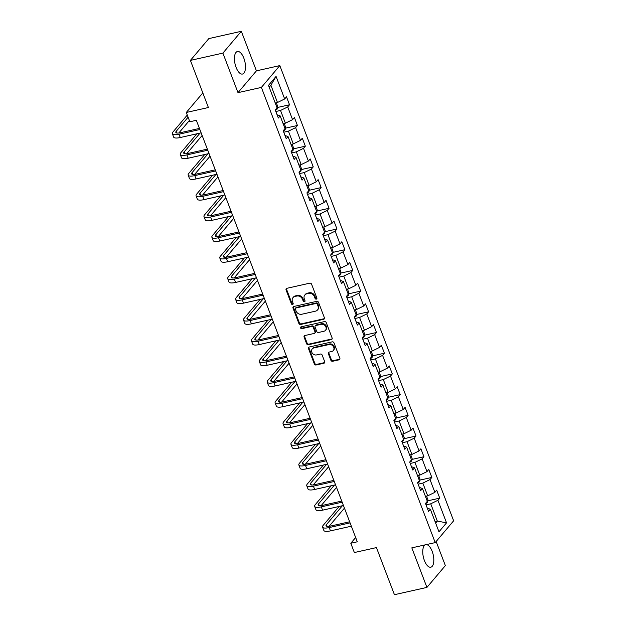 <?xml version="1.0" encoding="UTF-8"?>
<svg xmlns="http://www.w3.org/2000/svg" width="626" height="626" viewBox="0 0 626 626"><rect width="100%" height="100%" fill="white"/><g stroke="black" fill="none" stroke-linecap="round" stroke-linejoin="round"><path stroke-width="0.94" d="M316.318 299.134A1.017 0.869 -139.8 0 0 316.858 298.023L311.576 284.181A1.455 1.244 -139.8 0 0 309.8 283.163L286.841 288.32A1.455 1.244 -139.8 0 0 286.066 289.908L291.348 303.751A1.017 0.869 -139.8 0 0 293.132 303.344L292.452 301.552A4.656 3.967 -139.8 0 1 292.976 297.64A4.656 3.967 -139.8 0 1 294.94 296.474L296.857 296.043A4.656 3.967 -139.8 0 1 302.53 299.291L303.211 301.083A1.017 0.869 -139.8 0 0 304.995 300.683L304.314 298.892A4.656 3.967 -139.8 0 1 304.846 294.979A4.656 3.967 -139.8 0 1 306.803 293.805L308.72 293.383A4.656 3.967 -139.8 0 1 314.393 296.63L315.074 298.422A1.017 0.869 -139.8 0 0 316.318 299.134M304.846 294.979L305.339 294.384A4.656 3.967 -139.8 0 1 307.303 293.218L309.213 292.788A4.656 3.967 -139.8 0 1 314.894 296.043L315.574 297.835A1.017 0.869 -139.8 0 0 316.912 298.516M286.536 288.437A1.455 1.244 -139.8 0 0 286.559 289.314L291.849 303.156A1.017 0.869 -139.8 0 0 293.187 303.845M292.976 297.64L293.477 297.045A4.656 3.967 -139.8 0 1 295.441 295.879L297.35 295.449A4.656 3.967 -139.8 0 1 303.023 298.704L303.712 300.496A1.017 0.869 -139.8 0 0 305.05 301.176M425.218 544.855A11.55 5.055 77.4 0 0 424.397 560.528A11.55 5.055 77.4 0 0 430.813 567.203A11.55 5.055 77.4 0 0 432.167 551.334A11.55 5.055 77.4 0 0 426.314 544.604M243.843 58.179A11.55 5.055 77.4 0 0 237.434 51.504A11.55 5.055 77.4 0 0 236.08 67.373A11.55 5.055 77.4 0 0 242.489 74.048A11.55 5.055 77.4 0 0 243.843 58.179M330.864 360.255A1.455 1.244 -139.8 0 0 332.633 361.272L339.081 359.825A1.455 1.244 -139.8 0 0 339.855 358.236L333.987 342.868A1.455 1.244 -139.8 0 0 332.21 341.851L309.252 347A1.455 1.244 -139.8 0 0 308.477 348.588L314.346 363.964A1.455 1.244 -139.8 0 0 316.114 364.981L323.9 363.236A1.455 1.244 -139.8 0 0 324.675 361.648L322.163 355.067A1.455 1.244 -139.8 0 0 320.387 354.05L316.529 354.919A3.889 3.318 -139.8 0 1 312.304 353.15A3.889 3.318 -139.8 0 1 312.233 348.925A3.889 3.318 -139.8 0 1 313.869 347.946L328.986 344.55A3.889 3.318 -139.8 0 1 333.212 346.319A3.889 3.318 -139.8 0 1 333.29 350.552A3.889 3.318 -139.8 0 1 331.647 351.522L329.127 352.086A1.455 1.244 -139.8 0 0 328.353 353.674L330.864 360.255L331.357 359.668A1.455 1.244 -139.8 0 0 333.134 360.686L339.574 359.238A1.455 1.244 -139.8 0 0 339.887 359.121M222.895 53.108L237.997 92.656L256.425 70.848L241.323 31.3L222.895 53.108L190.406 60.401L208.395 107.516L186.298 112.469L189.85 121.765L196.345 120.302L357.297 541.795L350.803 543.258L354.347 552.547L376.445 547.586L394.435 594.7L426.924 587.407L445.352 565.599L436.15 541.506M237.997 92.656L261.386 87.413L435.211 542.609L411.822 547.86L426.924 587.407M323.611 319.315A1.455 1.244 -139.8 0 0 324.385 317.726L318.517 302.35A1.455 1.244 -139.8 0 0 316.74 301.341L293.782 306.49A1.455 1.244 -139.8 0 0 292.999 308.078L298.876 323.454A1.455 1.244 -139.8 0 0 300.644 324.464L323.611 319.315L324.104 318.728A1.455 1.244 -139.8 0 0 324.417 318.611M326.248 322.609L332.124 337.985A1.455 1.244 -139.8 0 1 331.342 339.574L308.383 344.723A1.455 1.244 -139.8 0 1 306.607 343.705L304.095 337.124A1.455 1.244 -139.8 0 1 304.878 335.536L314.189 333.447A1.455 1.244 -139.8 0 0 314.964 331.858L313.297 327.5A1.455 1.244 -139.8 0 0 311.521 326.482L301.834 328.658A1.017 0.869 -139.8 0 1 301.137 326.835L324.479 321.592A1.455 1.244 -139.8 0 1 326.248 322.609M190.406 60.401L208.834 38.593L241.323 31.3M261.386 87.413L279.814 65.597L453.639 520.801L435.211 542.609M427.746 500.823L439.742 498.132L436.698 490.174L434.882 492.326L430.015 479.586L431.838 477.435L428.794 469.469L426.979 471.621L422.112 458.881L423.927 456.73L420.891 448.764L419.068 450.916L414.209 438.177L416.024 436.025L412.98 428.059L411.165 430.211L406.297 417.472L408.121 415.32L405.077 407.362L403.261 409.514L398.394 396.774L400.21 394.623L397.174 386.657L395.35 388.809L390.491 376.07L392.306 373.918L389.262 365.952L387.447 368.104L382.58 355.365L384.403 353.213L381.359 345.247L379.544 347.399L374.677 334.66L376.492 332.508L373.456 324.55L371.641 326.702L366.773 313.955L368.589 311.811L365.553 303.845L363.729 305.997L358.862 293.258L360.686 291.106L357.642 283.14L355.826 285.292L350.959 272.553L352.774 270.401L349.738 262.435L347.923 264.587L343.056 251.848L344.871 249.696L341.835 241.738L340.012 243.89L335.153 231.143L336.968 228.991L333.924 221.033L332.109 223.185L327.241 210.446L329.065 208.294L326.021 200.328L324.205 202.48L319.338 189.741L321.154 187.589L318.118 179.623L316.294 181.775L311.435 169.036L313.25 166.884L310.206 158.926L308.391 161.078L303.524 148.331L305.347 146.179L302.303 138.221L300.488 140.373L295.621 127.634L297.436 125.482L294.4 117.516L292.577 119.668L287.717 106.929L289.533 104.777L286.489 96.811L284.673 98.963L276.058 76.403L268.491 85.363L277.107 107.922L275.284 110.074L278.327 118.04L280.143 115.888L277.068 114.746M439.742 498.132L437.926 500.284L446.541 522.851L438.967 531.81L430.352 509.243L428.536 511.395L425.492 503.437L427.315 501.285L422.448 488.546L420.633 490.698L417.589 482.732L419.404 480.58L414.545 467.841L412.722 469.993L409.686 462.027L411.501 459.875L406.634 447.136L404.819 449.288L401.775 441.322L403.598 439.178L398.731 426.431L396.915 428.583L393.871 420.625L395.687 418.473L390.827 405.734L389.004 407.886L385.968 399.92L387.784 397.768L382.916 385.029L381.101 387.181L378.057 379.215L379.88 377.063L375.013 364.324L373.198 366.476L370.154 358.51L371.969 356.358L367.11 343.619L365.287 345.771L362.251 337.813L364.066 335.661L359.199 322.922L357.383 325.066L354.347 317.108L356.163 314.956L351.296 302.217L349.48 304.369L346.436 296.403L348.252 294.251L343.392 281.512L341.569 283.664L338.533 275.698L340.348 273.546L335.481 260.807L333.666 262.959L330.63 255.001L332.445 252.849L327.578 240.102L325.763 242.254L322.719 234.296L324.542 232.144L319.675 219.405L317.859 221.557L314.815 213.591L316.631 211.439L311.764 198.7L309.948 200.852L306.912 192.886L308.728 190.734L303.86 177.995L302.045 180.147L299.001 172.189L300.824 170.037L295.957 157.29L294.142 159.442L291.098 151.484L292.913 149.332L288.054 136.593L286.231 138.745L283.195 130.779L285.01 128.627L280.143 115.888M418.137 484.164L422.824 483.108L427.691 495.847L425.43 496.355M427.691 495.847L434.882 492.326M422.824 483.108L430.015 479.586M422.448 488.546L419.373 487.404M410.226 463.459L414.921 462.403L419.788 475.142L417.526 475.65M419.788 475.142L426.979 471.621M414.921 462.403L422.112 458.881M414.545 467.841L411.47 466.699M402.322 442.754L407.017 441.698L411.885 454.445L409.623 454.945M411.885 454.445L419.068 450.916M407.017 441.698L414.209 438.177M406.634 447.136L403.559 445.994M394.419 422.049L399.106 421.001L403.973 433.74L401.712 434.248M403.973 433.74L411.165 430.211M399.106 421.001L406.297 417.472M398.731 426.431L395.655 425.289M386.508 401.352L391.203 400.296L396.07 413.035L393.809 413.543M396.07 413.035L403.261 409.514M391.203 400.296L398.394 396.774M390.827 405.734L387.752 404.592M378.605 380.647L383.3 379.591L388.167 392.33L385.906 392.838M388.167 392.33L395.35 388.809M383.3 379.591L390.491 376.07M382.916 385.029L379.841 383.887M370.702 359.942L375.397 358.886L380.256 371.633L377.994 372.134M380.256 371.633L387.447 368.104M375.397 358.886L382.58 355.365M375.013 364.324L371.938 363.182M362.798 339.237L367.485 338.189L372.353 350.928L370.091 351.436M372.353 350.928L379.544 347.399M367.485 338.189L374.677 334.66M367.11 343.619L364.035 342.477M354.887 318.532L359.582 317.484L364.449 330.223L362.188 330.731M364.449 330.223L371.641 326.702M359.582 317.484L366.773 313.955M359.199 322.922L356.124 321.772M346.984 297.835L351.679 296.779L356.538 309.518L354.277 310.026M356.538 309.518L363.729 305.997M351.679 296.779L358.862 293.258M351.296 302.217L348.22 301.075M339.081 277.13L343.768 276.074L348.635 288.821L346.374 289.322M348.635 288.821L355.826 285.292M343.768 276.074L350.959 272.553M343.392 281.512L340.317 280.37M331.17 256.425L335.865 255.377L340.732 268.116L338.47 268.624M340.732 268.116L347.923 264.587M335.865 255.377L343.056 251.848M335.481 260.807L332.406 259.665M323.266 235.72L327.961 234.672L332.821 247.411L330.559 247.919M332.821 247.411L340.012 243.89M327.961 234.672L335.153 231.143M327.578 240.102L324.503 238.96M315.363 215.023L320.05 213.967L324.917 226.706L322.656 227.215M324.917 226.706L332.109 223.185M320.05 213.967L327.241 210.446M319.675 219.405L316.6 218.263M307.452 194.318L312.147 193.262L317.014 206.001L314.753 206.51M317.014 206.001L324.205 202.48M312.147 193.262L319.338 189.741M311.764 198.7L308.688 197.558M299.549 173.613L304.244 172.565L309.103 185.304L306.842 185.812M309.103 185.304L316.294 181.775M304.244 172.565L311.435 169.036M303.86 177.995L300.785 176.853M291.646 152.908L296.333 151.86L301.2 164.599L298.938 165.107M301.2 164.599L308.391 161.078M296.333 151.86L303.524 148.331M295.957 157.29L292.882 156.148M283.735 132.211L288.43 131.155L293.297 143.894L291.035 144.403M293.297 143.894L300.488 140.373M288.43 131.155L295.621 127.634M288.054 136.593L284.971 135.451M275.831 111.506L280.526 110.45L285.386 123.189L283.124 123.698M285.386 123.189L292.577 119.668M280.526 110.45L287.717 106.929M276.058 76.403L270.894 85.238L277.482 102.492L275.221 103M277.482 102.492L284.673 98.963M256.425 70.848L279.814 65.597M355.662 537.507L350.803 543.258M202.824 92.922L186.298 112.469M270.894 85.238L269.203 87.241M435.062 521.568L437.324 521.067L430.735 503.813L426.04 504.861M435.633 523.062L437.324 521.067L446.541 522.851M430.735 503.813L437.926 500.284M430.352 509.243L427.276 508.101M277.537 107.469L289.533 104.777M285.44 128.174L297.436 125.482M293.351 148.871L305.347 146.179M301.255 169.576L313.25 166.884M309.158 190.281L321.154 187.589M317.069 210.985L329.065 208.294M324.972 231.683L336.968 228.991M332.875 252.388L344.871 249.696M340.779 273.092L352.774 270.401M348.69 293.797L360.686 291.106M356.593 314.502L368.589 311.811M364.496 335.2L376.492 332.508M372.407 355.904L384.403 353.213M380.311 376.609L392.306 373.918M388.214 397.314L400.21 394.623M396.125 418.012L408.121 415.32M404.028 438.716L416.024 436.025M411.931 459.421L423.927 456.73M419.843 480.126L431.838 477.435M293.469 306.607A1.455 1.244 -139.8 0 0 293.5 307.491L299.369 322.86A1.455 1.244 -139.8 0 0 301.145 323.877L324.104 318.728M317.28 304.189A1.017 0.869 -139.8 0 0 316.036 303.477L295.879 308A1.017 0.869 -139.8 0 0 295.339 309.111L296.059 310.997A4.656 3.967 -139.8 0 0 301.732 314.252L315.512 311.161A4.656 3.967 -139.8 0 0 317.468 309.995A4.656 3.967 -139.8 0 0 318 306.075L317.28 304.189L317.773 303.594A1.017 0.869 -139.8 0 0 316.537 302.89L316.036 303.477M295.449 308.25L295.949 307.663A1.017 0.869 -139.8 0 1 296.38 307.413L316.537 302.89M317.468 309.995L317.969 309.408A4.656 3.967 -139.8 0 0 318.493 305.488L318 306.075M317.773 303.594L318.493 305.488M304.565 335.653A1.455 1.244 -139.8 0 0 304.596 336.538L307.108 343.118A1.455 1.244 -139.8 0 0 308.876 344.136L331.843 338.979A1.455 1.244 -139.8 0 0 332.148 338.862M314.8 333.087L315.301 332.492A1.455 1.244 -139.8 0 0 315.465 331.271L313.798 326.905A1.455 1.244 -139.8 0 0 312.022 325.888L302.327 328.063L301.834 328.658M301.036 326.858A1.017 0.869 -139.8 0 0 302.327 328.063M323.845 331.279A3.889 3.318 -139.8 0 0 325.489 330.309A3.889 3.318 -139.8 0 0 325.41 326.076A3.889 3.318 -139.8 0 0 321.185 324.315L315.864 325.504A1.455 1.244 -139.8 0 0 315.081 327.093L316.748 331.459A1.455 1.244 -139.8 0 0 318.524 332.476L323.845 331.279M325.489 330.309L325.99 329.714A3.889 3.318 -139.8 0 0 325.911 325.489A3.889 3.318 -139.8 0 0 321.686 323.72L321.185 324.315M315.246 325.872L315.747 325.285A1.455 1.244 -139.8 0 1 316.357 324.917L321.686 323.72M328.822 352.203A1.455 1.244 -139.8 0 0 328.846 353.087L331.357 359.668M333.29 350.552L333.783 349.957A3.889 3.318 -139.8 0 0 333.713 345.732A3.889 3.318 -139.8 0 0 329.487 343.964L328.986 344.55M312.233 348.925L312.726 348.33A3.889 3.318 -139.8 0 1 314.369 347.36L329.487 343.964M308.939 347.117A1.455 1.244 -139.8 0 0 308.97 348.001L314.839 363.377A1.455 1.244 -139.8 0 0 316.615 364.387L324.393 362.642A1.455 1.244 -139.8 0 0 324.706 362.524M276.309 102.75L277.733 106.483L277.24 108.987A3.928 1.111 159.1 0 1 275.362 110.27M187.284 115.051L172.995 131.969A11.111 3.146 -20.9 0 0 172.361 133.745A11.111 3.146 -20.9 0 0 179.005 134.207L199.866 129.519M172.361 133.745L173.629 137.063A11.111 3.146 -20.9 0 0 180.272 137.524L201.134 132.837M199.444 128.424L180.249 132.728A7.402 2.097 159.1 0 1 175.82 132.422A7.402 2.097 159.1 0 1 176.242 131.241L188.105 117.195M178.84 132.986L189.373 120.513M284.212 123.455L285.636 127.188L285.143 129.692A3.928 1.111 159.1 0 1 283.265 130.975M292.115 144.16L293.539 147.885L293.054 150.396A3.928 1.111 159.1 0 1 291.168 151.68M196.838 133.8L180.898 152.674A11.111 3.146 -20.9 0 0 180.265 154.45A11.111 3.146 -20.9 0 0 186.908 154.904L207.769 150.224M180.265 154.45L181.532 157.768A11.111 3.146 -20.9 0 0 188.176 158.221L209.037 153.542M207.355 149.121L188.152 153.433A7.402 2.097 159.1 0 1 183.723 153.127A7.402 2.097 159.1 0 1 184.146 151.946L200.085 133.072M186.744 153.691L202.135 135.466M204.741 154.505L188.802 173.379A11.111 3.146 -20.9 0 0 188.176 175.155A11.111 3.146 -20.9 0 0 194.811 175.609L215.68 170.929M188.176 175.155L189.435 178.473A11.111 3.146 -20.9 0 0 196.079 178.926L216.948 174.247M215.258 169.826L196.063 174.138A7.402 2.097 159.1 0 1 191.634 173.832A7.402 2.097 159.1 0 1 192.049 172.643L207.996 153.777M194.647 174.388L210.046 156.171M300.026 164.865L301.45 168.59L300.957 171.094A3.928 1.111 159.1 0 1 299.079 172.377M307.929 185.562L309.354 189.295L308.861 191.799A3.928 1.111 159.1 0 1 306.983 193.082M315.833 206.267L317.257 210L316.772 212.504A3.928 1.111 159.1 0 1 314.886 213.787M212.652 175.21L196.705 194.076A11.111 3.146 -20.9 0 0 196.079 195.852A11.111 3.146 -20.9 0 0 202.722 196.314L223.584 191.634M196.079 195.852L197.346 199.17A11.111 3.146 -20.9 0 0 203.99 199.631L224.851 194.952M223.161 190.531L203.966 194.843A7.402 2.097 159.1 0 1 199.537 194.537A7.402 2.097 159.1 0 1 199.96 193.348L215.9 174.482M202.558 195.093L217.95 176.876M220.555 195.915L204.616 214.781A11.111 3.146 -20.9 0 0 203.982 216.557A11.111 3.146 -20.9 0 0 210.626 217.019L231.487 212.331M203.982 216.557L205.25 219.875A11.111 3.146 -20.9 0 0 211.893 220.336L232.755 215.649M231.072 211.236L211.87 215.54A7.402 2.097 159.1 0 1 207.441 215.234A7.402 2.097 159.1 0 1 207.863 214.053L223.803 195.187M210.461 215.798L225.853 197.573M228.459 216.612L212.519 235.486A11.111 3.146 -20.9 0 0 211.885 237.262A11.111 3.146 -20.9 0 0 218.529 237.716L239.398 233.036M211.885 237.262L213.153 240.58A11.111 3.146 -20.9 0 0 219.796 241.033L240.666 236.354M238.975 231.941L219.773 236.245A7.402 2.097 159.1 0 1 215.352 235.939A7.402 2.097 159.1 0 1 215.767 234.758L231.714 215.884M218.364 236.503L233.756 218.278M236.37 237.317L220.422 256.19A11.111 3.146 -20.9 0 0 219.796 257.967A11.111 3.146 -20.9 0 0 226.44 258.421L247.301 253.741M219.796 257.967L221.064 261.285A11.111 3.146 -20.9 0 0 227.707 261.738L248.569 257.059M246.879 252.638L227.684 256.95A7.402 2.097 159.1 0 1 223.255 256.644A7.402 2.097 159.1 0 1 223.678 255.463L239.617 236.589M226.276 257.2L241.667 238.983M244.273 258.022L228.334 276.888A11.111 3.146 -20.9 0 0 227.7 278.664A11.111 3.146 -20.9 0 0 234.343 279.126L255.205 274.446M227.7 278.664L228.967 281.982A11.111 3.146 -20.9 0 0 235.611 282.443L256.472 277.764M254.79 273.343L235.587 277.654A7.402 2.097 159.1 0 1 231.158 277.349A7.402 2.097 159.1 0 1 231.581 276.16L247.52 257.294M234.179 277.905L249.571 259.688M252.176 278.726L236.237 297.593A11.111 3.146 -20.9 0 0 235.603 299.369A11.111 3.146 -20.9 0 0 242.246 299.831L263.116 295.143M235.603 299.369L236.871 302.687A11.111 3.146 -20.9 0 0 243.514 303.148L264.383 298.461M262.693 294.048L243.491 298.352A7.402 2.097 159.1 0 1 239.069 298.046A7.402 2.097 159.1 0 1 239.484 296.865L255.431 277.999M242.082 298.61L257.474 280.385M260.087 299.431L244.14 318.298A11.111 3.146 -20.9 0 0 243.514 320.074A11.111 3.146 -20.9 0 0 250.157 320.528L271.019 315.848M243.514 320.074L244.782 323.392A11.111 3.146 -20.9 0 0 251.425 323.845L272.287 319.166M270.596 314.753L251.402 319.057A7.402 2.097 159.1 0 1 246.973 318.751A7.402 2.097 159.1 0 1 247.395 317.57L263.335 298.696M249.985 319.315L265.385 301.09M267.991 320.129L252.051 339.002A11.111 3.146 -20.9 0 0 251.417 340.779A11.111 3.146 -20.9 0 0 258.061 341.233L278.922 336.553M251.417 340.779L252.685 344.097A11.111 3.146 -20.9 0 0 259.328 344.55L280.19 339.871M278.507 335.45L259.305 339.761A7.402 2.097 159.1 0 1 254.876 339.456A7.402 2.097 159.1 0 1 255.298 338.275L271.238 319.401M257.896 340.012L273.288 321.795M275.894 340.834L259.954 359.7A11.111 3.146 -20.9 0 0 259.32 361.476A11.111 3.146 -20.9 0 0 265.964 361.938L286.833 357.258M259.32 361.476L260.588 364.794A11.111 3.146 -20.9 0 0 267.232 365.255L288.101 360.576M286.411 356.155L267.208 360.466A7.402 2.097 159.1 0 1 262.779 360.161A7.402 2.097 159.1 0 1 263.202 358.972L279.149 340.106M265.8 360.717L281.191 342.5M283.805 361.538L267.858 380.405A11.111 3.146 -20.9 0 0 267.232 382.181A11.111 3.146 -20.9 0 0 273.875 382.642L294.736 377.955M267.232 382.181L268.499 385.499A11.111 3.146 -20.9 0 0 275.143 385.96L296.004 381.273M294.314 376.86L275.119 381.164A7.402 2.097 159.1 0 1 270.69 380.858A7.402 2.097 159.1 0 1 271.113 379.677L287.052 360.811M273.703 381.422L289.102 363.197M291.708 382.243L275.769 401.11A11.111 3.146 -20.9 0 0 275.135 402.886A11.111 3.146 -20.9 0 0 281.778 403.347L302.64 398.66M275.135 402.886L276.402 406.204A11.111 3.146 -20.9 0 0 283.046 406.665L303.907 401.978M302.225 397.565L283.022 401.869A7.402 2.097 159.1 0 1 278.593 401.563A7.402 2.097 159.1 0 1 279.016 400.382L294.956 381.508M281.614 402.127L297.006 383.902M299.611 402.941L283.672 421.814A11.111 3.146 -20.9 0 0 283.038 423.591A11.111 3.146 -20.9 0 0 289.681 424.045L310.551 419.365M283.038 423.591L284.306 426.909A11.111 3.146 -20.9 0 0 290.949 427.362L311.811 422.683M310.128 418.262L290.926 422.573A7.402 2.097 159.1 0 1 286.497 422.268A7.402 2.097 159.1 0 1 286.919 421.087L302.859 402.213M289.517 422.824L304.909 404.607M307.522 423.645L291.575 442.519A11.111 3.146 -20.9 0 0 290.949 444.288A11.111 3.146 -20.9 0 0 297.593 444.75L318.454 440.07M290.949 444.288L292.217 447.606A11.111 3.146 -20.9 0 0 298.852 448.067L319.722 443.388M318.031 438.967L298.837 443.278A7.402 2.097 159.1 0 1 294.408 442.973A7.402 2.097 159.1 0 1 294.823 441.784L310.77 422.918M297.42 443.529L312.82 425.312M315.426 444.35L299.486 463.217A11.111 3.146 -20.9 0 0 298.852 464.993A11.111 3.146 -20.9 0 0 305.496 465.454L326.357 460.767M298.852 464.993L300.12 468.311A11.111 3.146 -20.9 0 0 306.763 468.772L327.625 464.085M325.943 459.672L306.74 463.976A7.402 2.097 159.1 0 1 302.311 463.67A7.402 2.097 159.1 0 1 302.734 462.489L318.673 443.623M305.332 464.234L320.723 446.009M323.329 465.055L307.389 483.921A11.111 3.146 -20.9 0 0 306.756 485.698A11.111 3.146 -20.9 0 0 313.399 486.159L334.268 481.472M306.756 485.698L308.023 489.016A11.111 3.146 -20.9 0 0 314.667 489.477L335.528 484.79M333.846 480.377L314.643 484.68A7.402 2.097 159.1 0 1 310.214 484.375A7.402 2.097 159.1 0 1 310.637 483.194L326.576 464.32M313.235 484.939L328.627 466.714M331.24 485.753L315.293 504.626A11.111 3.146 -20.9 0 0 314.667 506.403A11.111 3.146 -20.9 0 0 321.31 506.857L342.172 502.177M314.667 506.403L315.934 509.72A11.111 3.146 -20.9 0 0 322.57 510.174L343.439 505.495M341.749 501.074L322.554 505.385A7.402 2.097 159.1 0 1 318.125 505.08A7.402 2.097 159.1 0 1 318.54 503.899L334.487 485.025M321.138 505.636L336.538 487.419M339.143 506.457L323.204 525.331A11.111 3.146 -20.9 0 0 322.57 527.108A11.111 3.146 -20.9 0 0 329.213 527.562L350.075 522.882M322.57 527.108L323.838 530.425A11.111 3.146 -20.9 0 0 330.481 530.879L351.342 526.2M349.652 521.779L330.458 526.09A7.402 2.097 159.1 0 1 326.029 525.785A7.402 2.097 159.1 0 1 326.451 524.596L342.391 505.73M329.049 526.341L344.441 508.124M323.744 226.972L325.16 230.697L324.675 233.208A3.928 1.111 159.1 0 1 322.797 234.492M331.647 247.677L333.071 251.402L332.578 253.906A3.928 1.111 159.1 0 1 330.7 255.189M339.55 268.382L340.974 272.107L340.481 274.611A3.928 1.111 159.1 0 1 338.603 275.894M347.453 289.079L348.878 292.811L348.392 295.315A3.928 1.111 159.1 0 1 346.514 296.599M355.365 309.784L356.789 313.509L356.296 316.02A3.928 1.111 159.1 0 1 354.418 317.304M363.268 330.489L364.692 334.214L364.199 336.725A3.928 1.111 159.1 0 1 362.321 338.001M371.171 351.194L372.595 354.919L372.11 357.423A3.928 1.111 159.1 0 1 370.232 358.706M379.082 371.891L380.506 375.623L380.013 378.127A3.928 1.111 159.1 0 1 378.135 379.411M386.985 392.596L388.41 396.328L387.917 398.832A3.928 1.111 159.1 0 1 386.039 400.116M394.889 413.301L396.313 417.026L395.828 419.537A3.928 1.111 159.1 0 1 393.95 420.821M402.8 434.006L404.224 437.73L403.731 440.235A3.928 1.111 159.1 0 1 401.853 441.518M410.703 454.703L412.127 458.435L411.634 460.939A3.928 1.111 159.1 0 1 409.756 462.223M418.606 475.408L420.03 479.14L419.545 481.644A3.928 1.111 159.1 0 1 417.667 482.928M426.517 496.113L427.941 499.838L427.448 502.349A3.928 1.111 159.1 0 1 425.57 503.633M314.894 296.043L314.393 296.63M309.213 292.788L308.72 293.383M307.303 293.218L306.803 293.805M303.712 300.496L303.211 301.083M303.023 298.704L302.53 299.291M297.35 295.449L296.857 296.043M295.441 295.879L294.94 296.474M291.849 303.156L291.348 303.751M286.559 289.314L286.066 289.908M315.574 297.835L315.074 298.422M301.145 323.877L300.644 324.464M299.369 322.86L298.876 323.454M293.5 307.491L292.999 308.078M296.38 307.413L295.879 308M331.843 338.979L331.342 339.574M308.876 344.136L308.383 344.723M307.108 343.118L306.607 343.705M304.596 336.538L304.095 337.124M315.465 331.271L314.964 331.858M313.798 326.905L313.297 327.5M312.022 325.888L311.521 326.482M316.357 324.917L315.864 325.504M328.846 353.087L328.353 353.674M314.369 347.36L313.869 347.946M324.393 362.642L323.9 363.236M316.615 364.387L316.114 364.981M314.839 363.377L314.346 363.964M308.97 348.001L308.477 348.588M339.574 359.238L339.081 359.825M333.134 360.686L332.633 361.272M277.255 108.924L276.942 108.118M179.005 134.207L180.272 137.524M176.242 131.241L176.923 133.025M285.159 129.629L284.846 128.815M293.062 150.334L292.757 149.52M186.908 154.904L188.176 158.221M184.146 151.946L184.826 153.73M194.811 175.609L196.079 178.926M192.049 172.643L192.73 174.435M300.973 171.031L300.66 170.225M308.876 191.736L308.563 190.93M316.779 212.441L316.474 211.627M202.722 196.314L203.99 199.631M199.96 193.348L200.641 195.132M210.626 217.019L211.893 220.336M207.863 214.053L208.544 215.837M218.529 237.716L219.796 241.033M215.767 234.758L216.447 236.542M226.44 258.421L227.707 261.738M223.678 255.463L224.358 257.247M234.343 279.126L235.611 282.443M231.581 276.16L232.262 277.952M242.246 299.831L243.514 303.148M239.484 296.865L240.165 298.649M250.157 320.528L251.425 323.845M247.395 317.57L248.076 319.354M258.061 341.233L259.328 344.55M255.298 338.275L255.979 340.059M265.964 361.938L267.232 365.255M263.202 358.972L263.882 360.764M273.875 382.642L275.143 385.96M271.113 379.677L271.794 381.461M281.778 403.347L283.046 406.665M279.016 400.382L279.697 402.166M289.681 424.045L290.949 427.362M286.919 421.087L287.6 422.871M297.593 444.75L298.852 448.067M294.823 441.784L295.511 443.576M305.496 465.454L306.763 468.772M302.734 462.489L303.414 464.273M313.399 486.159L314.667 489.477M310.637 483.194L311.318 484.978M321.31 506.857L322.57 510.174M318.54 503.899L319.229 505.683M329.213 527.562L330.481 530.879M326.451 524.596L327.132 526.388M324.683 233.146L324.378 232.332M332.594 253.843L332.281 253.037M340.497 274.548L340.192 273.742M348.4 295.253L348.095 294.439M356.311 315.958L355.998 315.144M364.215 336.655L363.909 335.849M372.118 357.36L371.813 356.554M380.029 378.065L379.716 377.259M387.932 398.77L387.627 397.956M395.835 419.475L395.53 418.661M403.747 440.172L403.434 439.366M411.65 460.877L411.337 460.071M419.553 481.582L419.248 480.768M427.464 502.287L427.151 501.473"/></g></svg>
